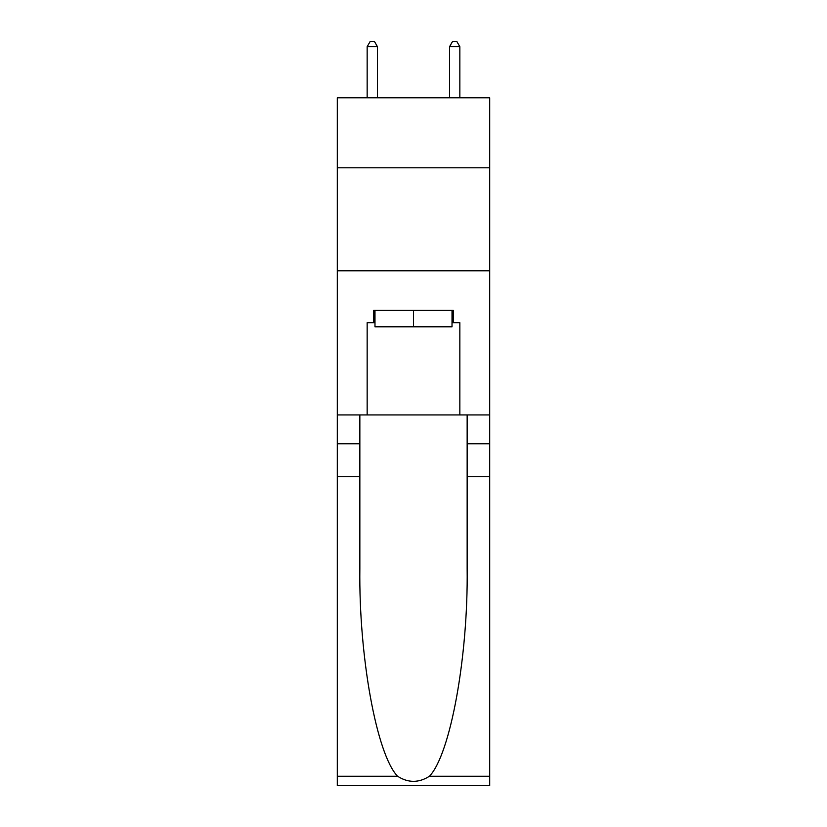 <?xml version="1.0" encoding="UTF-8"?>
<svg xmlns="http://www.w3.org/2000/svg" width="827" height="827" viewBox="0 0 827 827"><rect width="100%" height="100%" fill="white"/><g stroke="black" fill="none" stroke-linecap="round" stroke-linejoin="round"><path stroke-width="1.24" d="M489.698 167.798L489.698 97.782L337.302 97.782L337.302 167.798L489.698 167.798L489.698 414.937L459.843 414.937L459.843 322.675L453.248 322.675L453.248 310.321L373.752 310.321L373.752 322.675L374.982 322.675M337.302 476.724L359.848 476.724L359.848 568.573C358.753 656.349 376.564 754.42 397.57 776.253C408.176 783.024 418.803 783.024 429.43 776.253L489.698 776.253L489.698 785.65L337.302 785.65L337.302 167.798M452.018 310.321L452.018 326.799L374.982 326.799L374.982 310.321M413.5 310.321L413.5 326.799M429.43 776.253C450.436 754.42 468.247 656.349 467.152 568.573L467.152 414.937M467.152 476.724L489.698 476.724L489.698 414.937M359.848 414.937L359.848 476.724M489.698 776.253L489.698 476.724M337.302 414.937L367.157 414.937L367.157 322.675L373.752 322.675M337.302 270.78L489.698 270.78M367.157 414.937L459.843 414.937M452.018 322.675L453.248 322.675M377.463 97.782L377.463 46.705L367.157 46.705L367.157 97.782M367.157 46.705L370.248 41.35L374.373 41.35L377.463 46.705M459.843 97.782L459.843 46.705L449.537 46.705L449.537 97.782M449.537 46.705L452.627 41.35L456.752 41.35L459.843 46.705M467.152 443.779L489.698 443.779M359.848 443.779L337.302 443.779M337.302 776.253L397.57 776.253"/></g></svg>
